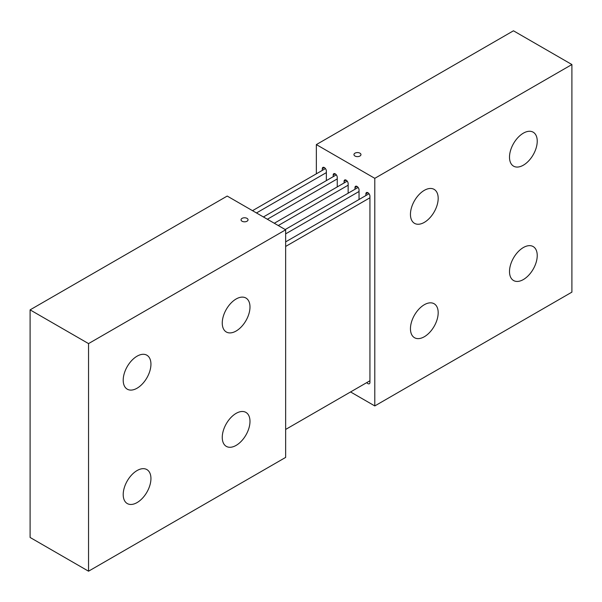 <?xml version="1.0" encoding="UTF-8"?>
<svg xmlns="http://www.w3.org/2000/svg" width="602" height="602" viewBox="0 0 602 602"><rect width="100%" height="100%" fill="white"/><g stroke="black" fill="none" stroke-linecap="round" stroke-linejoin="round"><path stroke-width="0.9" d="M354.984 156.031A3.499 2.024 0 0 0 358.8 156.467A3.499 2.024 0 0 0 360.959 154.601A3.499 2.024 0 0 0 359.936 153.171A3.499 2.024 0 0 0 356.121 152.735A3.499 2.024 0 0 0 353.953 154.601A3.499 2.024 0 0 0 354.984 156.031M523.364 133.162A19.61 11.325 120 0 0 510.556 150.44A19.61 11.325 120 0 0 513.559 166.152A19.61 11.325 120 0 0 523.364 165.181A19.61 11.325 120 0 0 536.179 147.904A19.61 11.325 120 0 0 533.169 132.184A19.61 11.325 120 0 0 523.364 133.162M424.32 304.717A19.61 11.325 120 0 0 411.505 322.002A19.61 11.325 120 0 0 414.515 337.714A19.61 11.325 120 0 0 424.32 336.744A19.61 11.325 120 0 0 437.127 319.459A19.61 11.325 120 0 0 434.125 303.747A19.61 11.325 120 0 0 424.32 304.717M523.364 247.535A19.61 11.325 120 0 0 510.556 264.812A19.61 11.325 120 0 0 513.559 280.524A19.61 11.325 120 0 0 523.364 279.554A19.61 11.325 120 0 0 536.179 262.276A19.61 11.325 120 0 0 533.169 246.564A19.61 11.325 120 0 0 523.364 247.535M424.32 190.345A19.61 11.325 120 0 0 411.505 207.622A19.61 11.325 120 0 0 414.515 223.342A19.61 11.325 120 0 0 424.32 222.371A19.61 11.325 120 0 0 437.127 205.086A19.61 11.325 120 0 0 434.125 189.374A19.61 11.325 120 0 0 424.32 190.345M337.255 186.913L337.255 177.364A2.875 1.655 -120 0 0 335.999 174.475A2.875 1.655 -120 0 0 333.786 173.707A2.875 1.655 -120 0 0 333.192 175.016L333.192 176.679M348.144 193.204L348.144 183.655A2.875 1.655 -120 0 0 346.895 180.766A2.875 1.655 -120 0 0 344.683 179.998A2.875 1.655 -120 0 0 344.088 181.307L344.088 182.97M359.04 199.495L359.04 189.946A2.875 1.655 -120 0 0 357.791 187.056A2.875 1.655 -120 0 0 355.579 186.281A2.875 1.655 -120 0 0 354.984 187.598L354.984 189.261M366.799 382.586A2.875 1.655 -120 0 0 367.905 383.609A2.875 1.655 -120 0 0 369.342 383.745A2.875 1.655 -120 0 0 369.937 382.436L369.937 196.237A2.875 1.655 -120 0 0 368.687 193.347A2.875 1.655 -120 0 0 366.475 192.572A2.875 1.655 -120 0 0 365.881 193.889L365.881 195.545M326.359 180.623L326.359 171.073A2.875 1.655 -120 0 0 325.103 168.184A2.875 1.655 -120 0 0 322.89 167.416A2.875 1.655 -120 0 0 322.296 168.726L322.296 170.389M571.9 64.534L374.79 178.335L374.79 405.936L571.9 292.136L571.9 64.534L513.461 30.8L316.351 144.593L316.351 173.82M374.79 405.936L350.575 391.955M374.79 178.335L316.351 144.593M369.018 193.739L285.649 241.869M369.937 197.78L285.649 246.444M369.937 380.773L285.649 429.437M358.122 187.448L285.205 229.543M359.04 191.489L285.649 233.862M347.226 181.157L274.309 223.252M348.144 185.198L278.267 225.539M336.33 174.866L263.413 216.961M337.255 178.907L267.371 219.248M325.434 168.575L252.516 210.677M326.359 172.616L256.475 212.957M247.016 218.368A3.499 2.024 0 0 0 243.2 217.924A3.499 2.024 0 0 0 241.041 219.798A3.499 2.024 0 0 0 242.064 221.227A3.499 2.024 0 0 0 245.879 221.664A3.499 2.024 0 0 0 248.047 219.798A3.499 2.024 0 0 0 247.016 218.368M137.075 356.181A19.61 11.325 -60 0 1 146.88 355.21A19.61 11.325 -60 0 1 149.883 370.93A19.61 11.325 -60 0 1 137.075 388.207A19.61 11.325 -60 0 1 127.27 389.178A19.61 11.325 -60 0 1 124.26 373.466A19.61 11.325 -60 0 1 137.075 356.181M236.119 413.371A19.61 11.325 -60 0 1 245.925 412.4A19.61 11.325 -60 0 1 248.935 428.112A19.61 11.325 -60 0 1 236.119 445.397A19.61 11.325 -60 0 1 226.314 446.368A19.61 11.325 -60 0 1 223.312 430.648A19.61 11.325 -60 0 1 236.119 413.371M137.075 470.553A19.61 11.325 -60 0 1 146.88 469.583A19.61 11.325 -60 0 1 149.883 485.302A19.61 11.325 -60 0 1 137.075 502.58A19.61 11.325 -60 0 1 127.27 503.55A19.61 11.325 -60 0 1 124.26 487.838A19.61 11.325 -60 0 1 137.075 470.553M236.119 298.998A19.61 11.325 -60 0 1 245.925 298.028A19.61 11.325 -60 0 1 248.935 313.74A19.61 11.325 -60 0 1 236.119 331.025A19.61 11.325 -60 0 1 226.314 331.995A19.61 11.325 -60 0 1 223.312 316.276A19.61 11.325 -60 0 1 236.119 298.998M88.539 571.2L88.539 343.599L285.649 229.806L285.649 457.407L88.539 571.2L30.1 537.466L30.1 309.864L227.21 196.064L285.649 229.806M30.1 309.864L88.539 343.599M335.224 173.85L333.192 175.016M346.12 180.133L344.088 181.307M357.016 186.424L354.984 187.598M367.905 192.715L365.881 193.889M324.327 167.559L322.296 168.726"/></g></svg>
